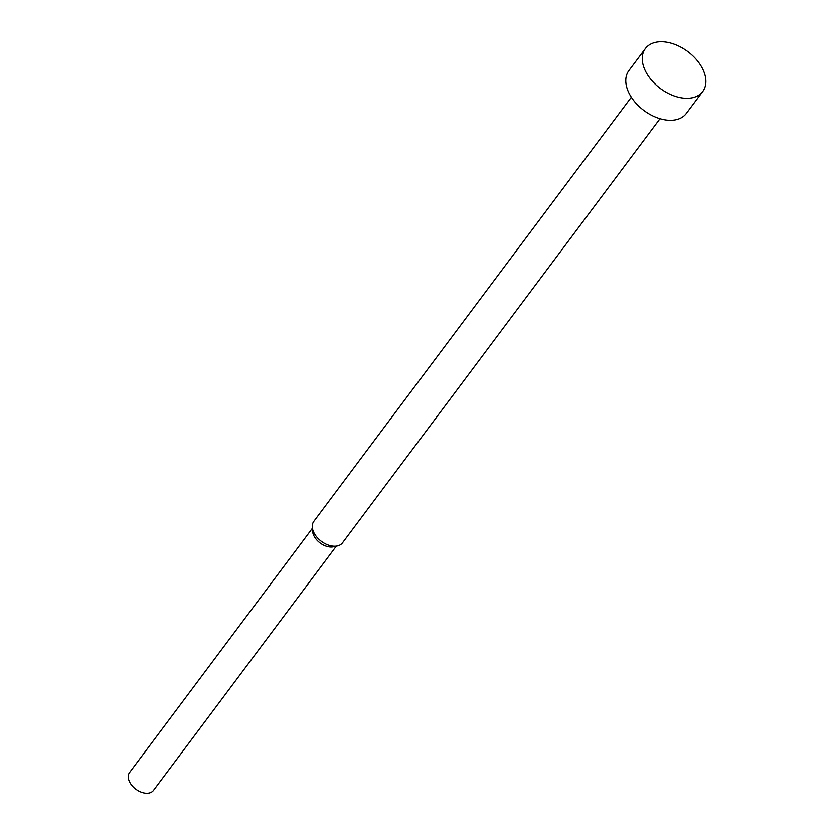 <?xml version="1.0" encoding="UTF-8"?>
<svg xmlns="http://www.w3.org/2000/svg" width="835" height="835" viewBox="0 0 835 835"><rect width="100%" height="100%" fill="white"/><g stroke="black" fill="none" stroke-linecap="round" stroke-linejoin="round"><path stroke-width="1.25" d="M645.371 48.545L628.901 70.557A35.832 22.983 36.8 0 0 634.955 102.11A35.832 22.983 36.8 0 0 671.006 120.292A35.832 22.983 36.8 0 0 686.266 113.487L702.736 91.485A35.832 22.983 36.8 0 0 696.693 59.932A35.832 22.983 36.8 0 0 660.631 41.75A35.832 22.983 36.8 0 0 645.371 48.545A35.832 22.983 36.8 0 0 651.425 80.097A35.832 22.983 36.8 0 0 687.476 98.29A35.832 22.983 36.8 0 0 702.736 91.485M631.312 97.215L313.835 521.364A17.911 11.492 36.8 0 0 312.3 527.135A17.911 11.492 36.8 0 0 334.887 546.226A17.911 11.492 36.8 0 0 337.413 545.933A17.911 11.492 36.8 0 0 342.517 542.834L659.994 118.685M312.3 527.135L312.561 531.144A14.926 9.571 36.8 0 0 331.391 547.05A14.926 9.571 36.8 0 0 333.499 546.81L337.413 545.933M312.373 528.304L129.561 772.532A14.926 9.571 36.8 0 0 132.087 785.672A14.926 9.571 36.8 0 0 147.106 793.25A14.926 9.571 36.8 0 0 153.463 790.421L336.275 546.194"/></g></svg>
